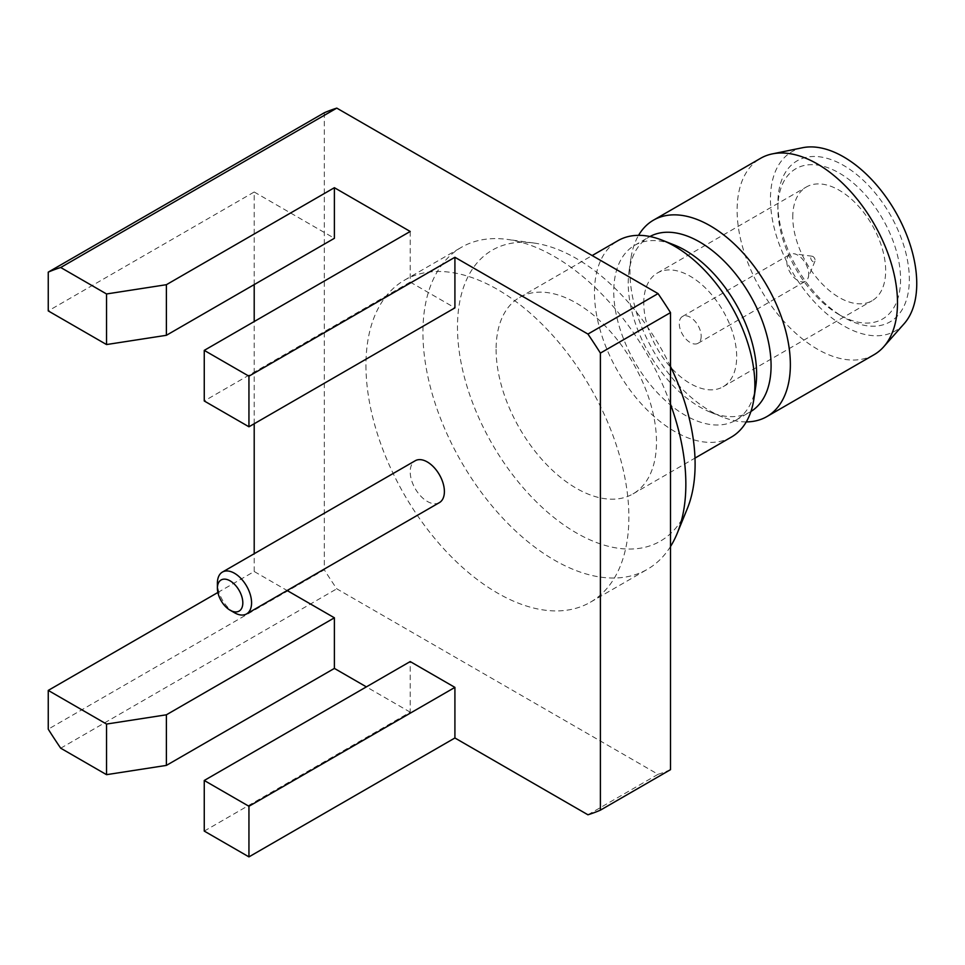 <?xml version="1.0" encoding="UTF-8"?>
<svg xmlns="http://www.w3.org/2000/svg" width="965" height="965" viewBox="0 0 965 965"><rect width="100%" height="100%" fill="white"/><g stroke="black" fill="none" stroke-linecap="round" stroke-linejoin="round"><path stroke-width="0.72" stroke-dasharray="4.83 3.62" d="M365.952 365.313A185.919 107.344 -120 0 0 447.109 552.402A185.919 107.344 -120 0 0 590.375 602.22A185.919 107.344 -120 0 0 628.878 517.107A185.919 107.344 -120 0 0 547.722 330.006A185.919 107.344 -120 0 0 404.456 280.2A185.919 107.344 -120 0 0 365.952 365.313M670.506 546.516A185.919 107.344 60 0 1 647.346 569.326A185.919 107.344 60 0 1 504.08 519.52A185.919 107.344 60 0 1 422.923 332.418A185.919 107.344 60 0 1 461.427 247.305A185.919 107.344 60 0 1 507.481 239.429A185.919 107.344 60 0 1 670.506 404.202M670.506 366.471A168.031 97.007 -120 0 0 533.898 243.023A168.031 97.007 -120 0 0 457.482 327.075A168.031 97.007 -120 0 0 554.742 518.145A168.031 97.007 -120 0 0 687.285 508.7M496.106 349.366A113.412 65.475 -120 0 0 545.611 463.502A113.412 65.475 -120 0 0 633.004 493.887A113.412 65.475 -120 0 0 656.49 441.97A113.412 65.475 -120 0 0 606.985 327.835A113.412 65.475 -120 0 0 519.592 297.449A113.412 65.475 -120 0 0 496.106 349.366M731.374 437.085A113.412 65.475 60 0 1 643.981 406.699A113.412 65.475 60 0 1 594.476 292.576A113.412 65.475 60 0 1 617.974 240.659M755.764 386.29A101.011 58.322 60 0 1 735.692 420.282A101.011 58.322 60 0 1 657.853 393.213A101.011 58.322 60 0 1 613.764 291.563A101.011 58.322 60 0 1 634.68 245.315A101.011 58.322 60 0 1 674.149 244.929M750.963 411.452A101.011 58.322 60 0 1 750.155 411.934A101.011 58.322 60 0 1 710.698 412.308A101.011 58.322 60 0 1 628.227 283.203A101.011 58.322 60 0 1 629.083 270.948A101.011 58.322 60 0 1 649.143 236.968A101.011 58.322 60 0 1 649.964 236.509M746.271 421.898A113.412 65.475 60 0 1 722.568 417.025A113.412 65.475 60 0 1 629.976 272.082A113.412 65.475 60 0 1 630.941 258.318A113.412 65.475 60 0 1 638.565 235.339M874.013 354.734A113.412 65.475 60 0 1 786.62 324.349A113.412 65.475 60 0 1 737.115 210.225A113.412 65.475 60 0 1 760.601 158.308M802.615 147.717A103.448 59.721 -120 0 0 770.456 199.104A103.448 59.721 -120 0 0 822.168 309.717A103.448 59.721 -120 0 0 904.193 323.649M839.224 314.711L843.603 317.244A92.954 53.666 -120 0 0 909.332 279.283A92.954 53.666 -120 0 0 843.603 165.437A92.954 53.666 -120 0 0 777.874 203.386A92.954 53.666 -120 0 0 843.603 317.244L839.224 314.711A86.766 50.096 -120 0 0 900.574 279.283A86.766 50.096 -120 0 0 839.224 173.025A86.766 50.096 -120 0 0 777.874 208.452A86.766 50.096 -120 0 0 839.224 314.711L839.224 314.711M792.772 217.053A65.692 37.925 60 0 1 806.378 186.981A65.692 37.925 60 0 1 856.992 204.58A65.692 37.925 60 0 1 885.665 270.683A65.692 37.925 60 0 1 872.071 300.754A65.692 37.925 60 0 1 821.444 283.155A65.692 37.925 60 0 1 792.772 217.053M643.776 303.07A65.692 37.925 60 0 1 657.382 272.998A65.692 37.925 60 0 1 708.008 290.598A65.692 37.925 60 0 1 736.681 356.7A65.692 37.925 60 0 1 723.075 386.772A65.692 37.925 60 0 1 672.448 369.173A65.692 37.925 60 0 1 643.776 303.07M701.181 336.218A15.488 8.95 60 0 1 697.972 343.311A15.488 8.95 60 0 1 686.031 339.149A15.488 8.95 60 0 1 679.276 323.565A15.488 8.95 60 0 1 682.484 316.472A15.488 8.95 60 0 1 694.426 320.621A15.488 8.95 60 0 1 701.181 336.218M808.706 274.132A15.488 8.95 60 0 1 807.982 278.234A15.488 8.95 60 0 1 805.498 281.225A15.488 8.95 60 0 1 793.556 277.076A15.488 8.95 60 0 1 786.789 261.491A15.488 8.95 60 0 1 789.997 254.398A15.488 8.95 60 0 1 793.833 253.735A15.488 8.95 60 0 1 808.706 274.132M810.733 257.788A3.1 1.785 -120 0 0 812.53 261.31A3.1 1.785 -120 0 0 814.979 261.129A3.1 1.785 -120 0 0 815.123 260.309A3.1 1.785 -120 0 0 812.144 256.232A3.1 1.785 -120 0 0 810.733 257.788M234.495 612.739A24.173 13.956 60 0 1 217.402 583.137M439.389 502.62A24.173 13.956 60 0 1 420.764 496.143A24.173 13.956 60 0 1 410.209 471.825A24.173 13.956 60 0 1 415.215 460.751M204.254 831.082L410.209 712.17L410.209 661.568M217.885 592.474L254.205 571.509L287.136 590.52M410.209 231.467L410.209 282.07L204.254 400.982M410.209 282.07L454.913 307.871M254.205 284.603L254.205 191.999L48.25 310.911M254.205 191.999L334.397 238.295M254.205 571.509L254.205 553.717M254.205 423.744L254.205 321.538M324.324 112.748L324.324 569.808L48.25 729.19M587.938 814.786L658.058 774.304L336.785 588.819A371.839 214.676 60 0 1 324.324 569.808M410.209 712.17L366.386 686.875M60.711 748.201L336.785 588.819M670.506 769.672A371.839 214.676 60 0 1 658.058 774.304M590.375 602.22L647.346 569.326M633.004 493.887L694.993 458.098M735.692 420.282L750.155 411.934M710.698 412.308L722.568 417.025M657.382 272.998L806.378 186.981M697.972 343.311L805.498 281.225M814.979 261.129L807.982 278.234M812.144 256.232L793.833 253.735M682.484 316.472L789.997 254.398M723.075 386.772L872.071 300.754M777.874 208.452L777.874 203.386M629.083 270.948L630.941 258.318M634.68 245.315L649.143 236.968M519.592 297.449L592.16 255.556M533.898 243.023L507.481 239.429M404.456 280.2L461.427 247.305"/><path stroke-width="1.45" d="M670.506 404.202A185.919 107.344 60 0 1 685.85 484.213A185.919 107.344 60 0 1 677.189 533.392A185.919 107.344 60 0 1 670.506 546.516M677.189 533.392L687.285 508.7A168.031 97.007 -120 0 0 695.102 464.262A168.031 97.007 -120 0 0 670.506 366.471M592.16 255.556L617.974 240.659A113.412 65.475 60 0 1 662.267 240.225A113.412 65.475 60 0 1 754.859 385.168A113.412 65.475 60 0 1 753.894 398.931A113.412 65.475 60 0 1 731.374 437.085L694.993 458.098M662.267 240.225L674.149 244.929A101.011 58.322 60 0 1 756.62 374.034A101.011 58.322 60 0 1 755.764 386.29L753.894 398.931M649.964 236.509A101.011 58.322 60 0 1 727.514 264.591A101.011 58.322 60 0 1 771.083 365.687A101.011 58.322 60 0 1 750.963 411.452M638.565 235.339A113.412 65.475 60 0 1 653.462 220.165A113.412 65.475 60 0 1 740.855 250.538A113.412 65.475 60 0 1 790.359 364.673A113.412 65.475 60 0 1 766.873 416.591A113.412 65.475 60 0 1 746.271 421.898M653.462 220.165L760.601 158.308A113.412 65.475 60 0 1 772.374 153.881A113.412 65.475 60 0 1 854.906 196.438A113.412 65.475 60 0 1 897.498 302.817A113.412 65.475 60 0 1 883.735 346.749A113.412 65.475 60 0 1 874.013 354.734L766.873 416.591M883.735 346.749L904.193 323.649A103.448 59.721 -120 0 0 916.75 283.565A103.448 59.721 -120 0 0 877.897 186.534A103.448 59.721 -120 0 0 802.615 147.717L772.374 153.881M234.495 612.739L230.104 610.206A17.973 10.374 60 0 1 217.402 588.204A17.973 10.374 60 0 1 230.104 580.858A17.973 10.374 60 0 1 242.818 602.872A17.973 10.374 60 0 1 230.104 610.206L234.495 612.739A24.173 13.956 60 0 0 246.57 613.933L439.389 502.62A24.173 13.956 60 0 0 444.395 491.559A24.173 13.956 60 0 0 433.84 467.229A24.173 13.956 60 0 0 415.215 460.751L222.408 572.076A24.173 13.956 60 0 1 234.495 573.27A24.173 13.956 60 0 1 251.576 602.872A24.173 13.956 60 0 1 246.57 613.933M217.402 588.204L217.402 583.137A24.173 13.956 60 0 1 222.408 572.076M600.399 353.094L600.399 810.154L670.506 769.672L670.506 312.612L600.399 353.094A371.839 214.676 60 0 0 587.938 334.071L658.058 293.601A371.839 214.676 60 0 1 670.506 312.612M166.39 765.402L166.39 714.8L334.397 617.805L334.397 668.407L166.39 765.402L106.536 774.666L106.536 724.064L166.39 714.8M454.913 737.984L454.913 687.382L248.946 806.282L248.946 856.884L454.913 737.984L587.938 814.786A371.839 214.676 60 0 0 600.399 810.154M248.946 856.884L204.254 831.082L204.254 780.48L248.946 806.282M454.913 687.382L410.209 661.568L204.254 780.48M217.885 592.474L48.25 690.409L106.536 724.064M287.136 590.52L334.397 617.805M248.946 376.181L454.913 257.269L454.913 307.871L248.946 426.783L248.946 376.181L204.254 350.379L204.254 400.982L248.946 426.783M106.536 293.963L106.536 344.553L48.25 310.911L48.25 272.13A371.839 214.676 60 0 1 60.711 267.498L106.536 293.963L166.39 284.699L334.397 187.705L410.209 231.467L204.254 350.379M106.536 344.553L166.39 335.301L334.397 238.295L334.397 187.705M166.39 284.699L166.39 335.301M106.536 774.666L60.711 748.201A371.839 214.676 60 0 1 48.25 729.19L48.25 690.409M254.205 553.717L254.205 423.744M254.205 321.538L254.205 284.603M48.25 272.13L324.324 112.748A371.839 214.676 60 0 1 336.785 108.116L658.058 293.601M366.386 686.875L334.397 668.407M60.711 267.498L336.785 108.116M454.913 257.269L587.938 334.071"/></g></svg>
